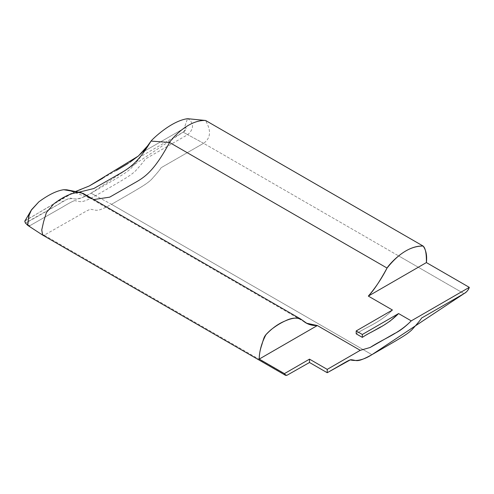 <?xml version="1.0" encoding="UTF-8"?>
<svg xmlns="http://www.w3.org/2000/svg" width="494" height="494" viewBox="0 0 494 494"><rect width="100%" height="100%" fill="white"/><g stroke="black" fill="none" stroke-linecap="round" stroke-linejoin="round"><path stroke-width="0.37" stroke-dasharray="2.47 1.85" d="M147.484 145.983L143.297 151.769L138.339 156.055M75.446 191.524L69.568 194.457L24.922 220.96M25.62 223.282L25.274 223.066C26.478 222.911 46.85 211.117 57.458 204.917C66.258 199.52 70.71 197.304 70.815 198.285C76.181 198.779 75.761 201.577 91.057 193.166C120.005 176.451 125.964 173.178 131.089 168.226C136.776 161.896 139.969 158.012 140.667 156.561L183.132 132.133C186.788 128.421 187.14 127.149 184.188 128.329L143.297 151.769L184.188 128.329L187.504 118.69L184.188 128.329C187.522 125.748 185.478 131.577 183.132 132.133L187.695 134.671L183.132 132.133L91.057 193.166L95.62 195.704L91.057 193.166C85.289 196.896 79.855 198.841 74.748 199.002C70.08 197.81 64.788 199.502 58.879 204.084L25.274 223.066L24.7 221.238M69.568 194.457C69.858 193.679 72.723 192.938 78.175 192.222L71.179 191.271L66.795 189.807M187.504 118.69C187.597 118.22 198.6 124.963 187.695 134.671L145.224 159.099C144.532 160.544 141.34 164.434 135.652 170.757C130.521 175.716 124.568 178.989 95.62 195.704C124.568 178.989 130.521 175.716 135.652 170.757C141.34 164.434 144.532 160.544 145.224 159.099L187.695 134.671C198.6 124.963 187.597 118.22 187.504 118.69M27.806 225.412L29.652 225.807L62.188 207.276C70.846 202.027 75.242 199.872 75.378 200.823C75.242 199.872 70.846 202.027 62.188 207.276L29.652 225.807M71.179 191.271L93.767 199.557L89.198 197.674L83.078 193.389M203.59 143.291L187.695 134.671L203.59 143.291L161.124 167.719C160.427 169.17 157.234 173.054 151.547 179.384C146.422 184.336 140.463 187.615 111.514 204.325L95.62 195.704C80.324 204.115 80.744 201.317 75.378 200.823C80.744 201.317 80.324 204.115 95.62 195.704L111.514 204.325C96.219 212.741 96.645 209.938 91.279 209.444C91.199 208.462 86.691 210.679 77.756 216.088L44.225 235.193L286.915 375.31L44.225 235.193L77.756 216.088C86.691 210.679 91.199 208.462 91.279 209.444C96.645 209.938 96.219 212.741 111.514 204.325C140.463 187.615 146.422 184.336 151.547 179.384C157.234 173.054 160.427 169.17 161.124 167.719L203.59 143.291C215.606 134.911 205.584 121.487 205.615 120.48C205.584 121.487 215.606 134.911 203.59 143.291L398.652 255.911L203.59 143.291M356.193 333.833C365.764 327.201 379.201 323.391 392.44 310.016C380.948 322.02 368.234 326.028 356.193 333.833M42.663 235.095L44.225 235.193M464.002 293.64L398.658 255.917L464.002 293.64M371.926 354.673L111.514 204.325L371.926 354.673M25.28 220.559L75.403 191.518M80.967 189.455L89.235 185.997M102.814 178.192L116.386 170.461M128.317 163.323L129.959 162.236M138.82 155.653L143.297 151.769M362.33 337.377L371.507 332.11M380.584 326.935L389.754 321.372M89.198 197.674L306.7 323.243"/><path stroke-width="0.74" d="M143.297 151.769L151.022 141.086C137.622 163.675 128.1 168.954 118.035 174.654L93.798 188.535L78.916 192.203L93.798 188.535L118.035 174.654C128.1 168.954 137.622 163.675 151.022 141.086L169.547 142.482C153.517 172.301 143.995 177.574 133.93 183.274L109.693 197.155L93.767 199.557L109.693 197.155L133.93 183.274C143.995 177.574 153.517 172.301 169.547 142.482C170.35 140.562 187.343 119.616 205.615 120.48L423.111 246.049C425.445 248.068 426.538 253.576 426.39 262.58L469.3 287.354C468.645 289.75 466.879 291.843 464.002 293.64L421.536 318.068C420.839 319.519 417.646 323.403 411.959 329.733C406.834 334.685 400.875 337.958 371.926 354.673C356.631 363.084 357.057 360.287 351.691 359.793C349.733 359.292 347.467 361.207 327.226 372.723L309.503 362.497L327.226 372.723L327.226 369.382L309.503 359.15L309.503 362.497L286.915 375.31L285.359 375.218L284.427 373.631C284.717 375.088 285.544 375.644 286.915 375.31L309.503 362.497L309.503 359.15L284.427 373.631L259.233 359.082C259.171 354.661 260.085 349.733 261.981 344.299C263.407 339.261 264.333 336.63 264.747 336.414C265.185 335.241 267.353 332.937 271.249 329.51C280.839 322.193 289.175 318.364 296.258 318.037L300.58 318.963L306.7 323.243L317.327 325.54L360.243 350.32L317.327 325.54L259.233 359.082L317.327 325.54C311.35 325.774 306.342 323.984 302.322 320.168C297.697 317.191 291.935 317.469 285.044 321.001C278.406 323.65 272.033 328.232 265.926 334.728C261.542 343.12 259.313 351.24 259.233 359.082L284.427 373.631L309.503 359.15L327.226 369.382L360.243 350.32L370.105 347.504L394.342 333.623C399.584 331.202 405.216 326.954 411.243 320.872L398.584 313.56L362.33 334.487L356.193 330.943L392.44 310.016L368.333 296.097L426.39 262.58C427.205 255.67 426.112 250.162 423.111 246.049C410.841 245.956 398.819 253.292 387.049 268.051C381.813 278.326 375.57 287.675 368.333 296.097L392.44 310.016L356.193 330.943L362.33 334.487L398.584 313.56L411.243 320.872L469.3 287.354L426.39 262.58L368.333 296.097C373.532 290.744 379.769 281.395 387.049 268.051C387.852 266.13 404.845 245.185 423.111 246.049L205.615 120.48C187.343 119.616 170.35 140.562 169.547 142.482L387.049 268.051L169.547 142.482L151.022 141.086L147.484 145.983L138.339 156.055L89.235 185.997L75.446 191.524M29.652 225.807L27.485 225.147L29.146 215.186L31.554 209.703L24.922 220.96L25.274 223.066M31.554 209.703L38.828 201.861C48.517 194.735 56.804 190.69 63.695 189.721L78.175 192.222M151.022 141.086C152.356 139.265 171.115 120.937 187.504 118.69C171.115 120.937 152.356 139.265 151.022 141.086M81.059 192.623L66.795 189.807L63.695 189.721C56.804 190.69 48.517 194.735 38.828 201.861L31.344 210.135L28.708 216.23L27.806 225.412L42.601 235.058L41.768 229.852L43.602 221.72L46.387 212.574L53.747 203.936C63.337 196.618 71.673 192.796 78.756 192.462L81.059 192.623L91.328 198.736M44.225 235.193L42.601 235.058M205.615 120.48L187.504 118.69L205.615 120.48M389.754 321.372L398.584 313.56C385.345 326.935 371.908 330.752 362.33 337.377L356.193 333.833L362.33 337.377L362.33 334.487L362.33 337.377M300.58 318.963L83.078 193.389L78.756 192.462C71.673 192.796 63.337 196.618 53.747 203.936L46.38 212.593L43.571 221.843L41.749 229.988L42.663 235.095L285.359 375.218M24.7 221.238L25.28 220.559M75.403 191.518L80.967 189.455M89.235 185.997L102.814 178.192M116.386 170.461L128.317 163.323M129.959 162.236L138.82 155.653M371.926 354.673L464.002 293.64C466.379 292.411 468.145 290.318 469.3 287.354L411.243 320.872C398.145 334.129 383.764 338.538 370.105 347.504L360.243 350.32L327.226 369.382L327.226 372.723L350.271 359.885C356.711 361.528 363.93 359.793 371.926 354.673M371.507 332.11L380.584 326.935M356.193 330.943L356.193 333.833L356.193 330.943M25.855 223.424L27.485 225.147"/></g></svg>
